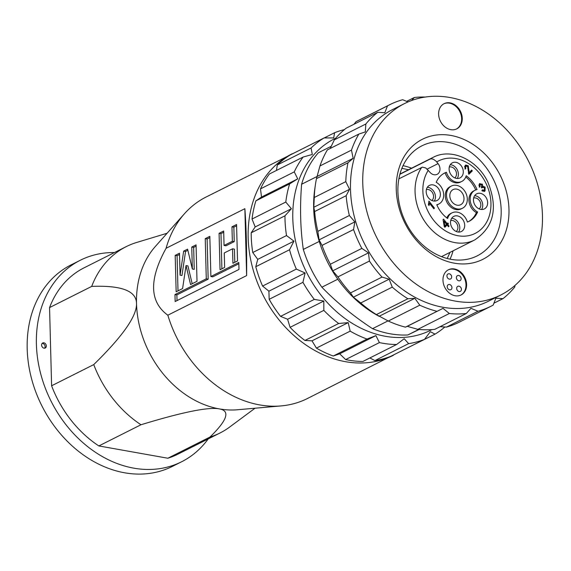<?xml version="1.0" encoding="UTF-8"?>
<svg xmlns="http://www.w3.org/2000/svg" width="571" height="571" viewBox="0 0 571 571"><rect width="100%" height="100%" fill="white"/><g stroke="black" fill="none" stroke-linecap="round" stroke-linejoin="round"><path stroke-width="0.86" d="M403.033 165.69A61.575 48.828 -116.7 0 1 411.548 168.202M453.081 250.826A61.575 48.828 -116.7 0 1 450.019 259.155M303.315 249.427A107.134 84.958 63.3 0 0 321.873 287.206L337.804 279.198A107.134 84.958 -116.7 0 1 319.253 241.419L303.315 249.427C300.375 228.892 299.811 207.166 301.609 184.247L317.383 176.325M500.731 295.029L488.455 301.202A107.134 84.958 -116.7 0 1 364.426 243.639A107.134 84.958 -116.7 0 1 392.213 109.76L404.489 103.587A107.134 84.958 -116.7 0 1 449.948 97.513A107.134 84.958 -116.7 0 1 538.546 187.823A107.134 84.958 -116.7 0 1 500.731 295.029A107.134 84.958 -116.7 0 1 376.703 237.472A107.134 84.958 -116.7 0 1 404.489 103.587M417.822 329.353L407.259 326.327L405.424 327.14L443.032 308.347L449.334 313.508L417.822 329.353A112.772 89.433 -116.7 0 0 434.802 329.331L466.321 313.486L470.947 308.311L477.998 311.245L446.479 327.09L440.091 326.669M514.928 285.479L514.828 286.963A112.772 89.433 -116.7 0 1 502.972 298.633L495.871 298.212L493.158 305.1A112.772 89.433 -116.7 0 1 490.989 306.242A112.772 89.433 -116.7 0 1 477.998 311.245M406.623 101.36L414.353 97.477A112.772 89.433 -116.7 0 1 425.274 97.049M414.353 97.477L411.648 100.496M408.022 101.945L402.676 99.718A112.772 89.433 -116.7 0 0 389.686 104.721L358.167 120.567A112.772 89.433 -116.7 0 0 355.997 121.702L387.516 105.863A112.772 89.433 -116.7 0 1 389.686 104.721M387.516 105.863L384.797 112.751L377.702 112.33L346.183 128.175A112.772 89.433 -116.7 0 0 334.335 139.838L365.847 124A112.772 89.433 -116.7 0 1 377.702 112.33M365.847 124L365.312 131.93L358.859 134.064L327.34 149.909A112.772 89.433 -116.7 0 0 319.953 165.954L351.472 150.109A112.772 89.433 -116.7 0 1 358.859 134.064M351.472 150.109L353.163 158.31L347.989 162.785L316.477 178.63L319.953 165.954M405.424 327.14A112.772 89.433 -116.7 0 1 388.28 321.038L376.375 314.592A112.772 89.433 -116.7 0 1 360.744 302.965L353.385 297.177L350.501 292.923A112.772 89.433 -116.7 0 1 337.918 276.899L332.707 270.84L330.338 264.237A112.772 89.433 -116.7 0 1 322.037 245.394L319.061 239.863L317.854 231.348A112.772 89.433 -116.7 0 1 314.642 211.534L313.786 207.287L314.278 197.487L345.79 181.642A112.772 89.433 -116.7 0 1 347.989 162.785M345.79 181.642L349.552 189.301L346.162 195.689L314.642 211.534M317.854 231.348L349.366 215.51A112.772 89.433 -116.7 0 1 346.162 195.689M349.366 215.51L354.834 221.883L353.549 229.549L322.037 245.394M330.338 264.237L361.85 248.392A112.772 89.433 -116.7 0 1 353.549 229.549M361.85 248.392L368.473 252.86L369.437 261.054L337.918 276.899M350.501 292.923L382.013 277.078A112.772 89.433 -116.7 0 1 369.437 261.054M382.013 277.078L389.158 279.19L392.263 287.12L360.744 302.965M376.375 314.592L407.887 298.754A112.772 89.433 -116.7 0 1 392.263 287.12M407.887 298.754L414.846 298.312L419.792 305.192L388.28 321.038M436.936 311.302A112.772 89.433 -116.7 0 1 419.792 305.192M466.321 313.486A112.772 89.433 -116.7 0 1 449.334 313.508M407.259 326.327L443.032 308.347M319.253 241.419A107.134 84.958 -116.7 0 1 314.714 189.529L315.356 185.04A112.772 89.433 -116.7 0 1 316.477 178.63M414.846 298.312L379.08 316.298L378.202 315.82A107.134 84.958 -116.7 0 1 337.804 279.198M490.989 306.242L459.477 322.08A112.772 89.433 -116.7 0 1 446.479 327.09M314.278 197.487A112.772 89.433 -116.7 0 1 315.356 185.04M330.209 148.467L334.335 139.838M354.02 124.235L355.997 121.702M502.972 298.633L493.915 303.187M353.385 297.177L389.158 279.19M332.707 270.84L368.473 252.86M319.061 239.863L354.834 221.883M313.786 207.287L349.552 189.301M317.397 176.289L353.163 158.31M448.014 142.35A61.575 48.828 -116.7 0 1 498.933 194.254A61.575 48.828 -116.7 0 1 477.199 255.865A61.575 48.828 -116.7 0 1 405.917 222.783A61.575 48.828 -116.7 0 1 421.883 145.841A61.575 48.828 -116.7 0 1 448.014 142.35M455.137 295.749A14.097 11.177 -116.7 0 1 443.481 283.866A14.097 11.177 -116.7 0 1 448.456 269.762A14.097 11.177 -116.7 0 1 464.773 277.335A14.097 11.177 -116.7 0 1 461.118 294.95A14.097 11.177 -116.7 0 1 455.137 295.749M450.79 129.66A14.097 11.177 -116.7 0 1 439.128 117.776A14.097 11.177 -116.7 0 1 444.11 103.672A14.097 11.177 -116.7 0 1 460.426 111.245A14.097 11.177 -116.7 0 1 456.771 128.86A14.097 11.177 -116.7 0 1 450.79 129.66M450.94 135.448A67.214 53.303 63.3 0 0 404.639 222.54A67.214 53.303 63.3 0 0 502.259 239.941A67.214 53.303 63.3 0 0 450.94 135.448M456.457 129.01A14.097 11.177 63.3 0 0 459.812 111.552A14.097 11.177 63.3 0 0 443.803 103.829M460.811 295.1A14.097 11.177 63.3 0 0 464.159 277.642A14.097 11.177 63.3 0 0 448.149 269.919M449.234 273.78A2.819 2.234 -116.7 0 1 451.39 278.163A2.819 2.234 -116.7 0 1 447.293 277.435A2.819 2.234 -116.7 0 1 449.234 273.78M449.513 284.501A2.819 2.234 -116.7 0 1 451.668 288.883A2.819 2.234 -116.7 0 1 447.571 288.148A2.819 2.234 -116.7 0 1 449.513 284.501M458.97 286.185A2.819 2.234 -116.7 0 1 461.125 290.568A2.819 2.234 -116.7 0 1 457.028 289.84A2.819 2.234 -116.7 0 1 458.97 286.185M458.691 275.465A2.819 2.234 -116.7 0 1 460.84 279.854A2.819 2.234 -116.7 0 1 456.75 279.119A2.819 2.234 -116.7 0 1 458.691 275.465M388.002 320.902L372.535 328.675A107.134 84.958 63.3 0 0 390.236 333.799A107.134 84.958 63.3 0 0 407.83 334.963L418.8 329.446M331.223 146.29L318.347 152.764A107.134 84.958 63.3 0 0 301.609 184.247M321.873 287.206C336.39 302.223 353.278 316.041 372.535 328.675M407.83 334.963L419.2 329.481M167.838 315.199C149.459 301.838 148.874 279.533 166.09 248.278L244.866 208.679C246.229 226.323 246.815 248.628 246.622 275.593L167.838 315.199A112.772 89.433 63.3 0 0 281.11 405.917A112.772 89.433 63.3 0 0 307.448 398.508L398.901 352.228M297.17 151.465L206.145 196.988A112.772 89.433 63.3 0 0 184.483 213.704A112.772 89.433 63.3 0 0 166.09 248.278M184.483 213.704L155.433 246.372A95.857 76.014 63.3 0 0 136.519 303.479A95.857 76.014 63.3 0 0 219.285 408.886A95.857 76.014 63.3 0 0 237.565 409.75L281.11 405.917M244.866 208.679L246.622 275.593M205.225 238.642L209.828 236.33L210.885 276.514L238.814 262.474L238.992 269.441L175.154 301.531L174.976 294.565L206.281 278.826L205.225 238.642L207.116 238.985L209.864 237.6M224.639 267.428L220.035 269.74L219.078 233.311L223.682 230.998L224.06 245.459L232.347 241.297L231.969 226.83L236.572 224.517L237.529 260.947L232.925 263.26L232.547 248.799L224.26 252.96L224.639 267.428M191.763 247.043L196.06 244.88L197.016 281.31L190.571 284.551L186.032 265.565L182.592 288.562L176.146 291.802L175.19 255.373L179.487 253.21L180.065 275.179L183.662 251.112L187.588 249.142L192.341 269.005L191.763 247.043L193.655 247.379L196.096 246.151M192.341 269.005L194.233 269.348L193.655 247.379M180.065 275.179L181.956 275.515L185.554 251.454L187.866 250.291M178.002 290.875L177.081 255.708L179.522 254.488M192.184 283.744L187.923 265.9L186.032 265.565M175.19 255.373L177.081 255.708M183.662 251.112L185.554 251.454M221.891 268.805L220.97 233.646L223.718 232.269M234.781 262.325L234.438 249.134L232.547 248.799M224.06 245.459L225.952 245.801L234.238 241.633L233.86 227.165L236.608 225.788M219.078 233.311L220.97 233.646M232.347 241.297L234.238 241.633M231.969 226.83L233.86 227.165M177.017 300.596L176.867 294.9L208.172 279.162L207.116 238.985M210.885 276.514L212.776 276.849L238.849 263.745M206.281 278.826L208.172 279.162M174.976 294.565L176.867 294.9M208.172 438.942A112.772 89.433 -116.7 0 1 181.614 461.768L172.406 466.393A112.772 89.433 -116.7 0 1 41.854 405.803A112.772 89.433 -116.7 0 1 71.104 264.873L80.311 260.248A112.772 89.433 -116.7 0 1 114.471 252.539M181.614 461.768A112.772 89.433 -116.7 0 1 51.062 401.17A112.772 89.433 -116.7 0 1 80.311 260.248M44.031 348.182A2.819 2.234 -116.7 0 1 41.704 345.805A2.819 2.234 -116.7 0 1 42.697 342.985A2.819 2.234 -116.7 0 1 45.958 344.499A2.819 2.234 -116.7 0 1 45.23 348.024A2.819 2.234 -116.7 0 1 44.031 348.182M255.037 408.215L229.621 427.065A104.315 82.724 -116.7 0 1 219.949 433.025L177.817 454.209A104.315 82.724 -116.7 0 1 167.845 458.235L98.847 445.937A104.315 82.724 -116.7 0 1 51.604 385.782L49.556 307.583A104.315 82.724 -116.7 0 1 84.108 267.806L126.241 246.622A104.315 82.724 -116.7 0 1 136.212 242.596L167.089 233.261M98.847 445.937L140.98 424.753A104.315 82.724 -116.7 0 1 93.744 364.598L51.604 385.782M49.556 307.583L91.695 286.406C121.43 285.222 136.376 290.917 136.519 303.479C137.026 315.863 122.765 336.233 93.744 364.598M140.98 424.753C182.356 412.119 208.458 406.83 219.285 408.886C230.47 410.756 227.372 420.142 209.985 437.051L167.845 458.235M91.695 286.406A104.315 82.724 -116.7 0 1 126.241 246.622M219.949 433.025A104.315 82.724 -116.7 0 1 209.985 437.051M44.552 348.21A2.819 2.234 63.3 0 0 44.731 345.112A2.819 2.234 63.3 0 0 42.147 343.414M379.401 342.6L345.641 359.573L339.695 353.82L333.264 356.011L367.025 339.046L375.911 335.612L379.401 342.6A112.772 89.433 63.3 0 0 396.617 344.499L404.211 338.731L408.643 343.628A112.772 89.433 63.3 0 0 424.538 339.338L430.341 331.68L435.038 334.128A112.772 89.433 63.3 0 0 444.866 326.99M396.617 344.499L362.856 361.472A112.772 89.433 -116.7 0 1 345.641 359.573M431.954 329.588A107.134 84.958 -116.7 0 1 306.727 272.645A107.134 84.958 -116.7 0 1 335.727 138.175M344.399 129.624A112.772 89.433 63.3 0 0 334.592 132.722L333.7 137.918L324.092 137.939A112.772 89.433 63.3 0 0 311.074 147.996L312.301 154.456L303.122 157.046A112.772 89.433 63.3 0 0 294.258 171.885L297.727 178.859L289.64 183.883A112.772 89.433 63.3 0 0 285.793 202.055L291.403 208.736L284.958 215.824A112.772 89.433 63.3 0 0 286.514 235.552L293.951 241.162L289.54 249.748A112.772 89.433 63.3 0 0 296.335 269.091L305.121 272.974L302.937 282.324A112.772 89.433 63.3 0 0 314.307 299.397L323.814 301.038L323.828 310.374A112.772 89.433 63.3 0 0 338.667 323.5L348.21 322.622L350.18 331.144A112.772 89.433 63.3 0 0 367.025 339.046M348.21 322.622L311.994 340.83L304.907 340.473L338.667 323.5M350.18 331.144L316.413 348.117L311.994 340.83M408.643 343.628L374.883 360.601L369.88 357.938M424.538 339.338L390.778 356.311A112.772 89.433 -116.7 0 1 374.883 360.601M435.038 334.128L401.185 351.079M324.221 137.932L334.592 132.722M324.092 137.939L290.332 154.905A112.772 89.433 -116.7 0 0 277.313 164.969L311.074 147.996M303.122 157.046L269.362 174.012A112.772 89.433 -116.7 0 0 260.497 188.858L294.258 171.885M289.64 183.883L255.879 200.856L261.511 197.059L260.497 188.858M284.958 215.824L251.197 232.797L255.187 226.944L252.032 219.028A112.772 89.433 -116.7 0 1 255.879 200.856M252.032 219.028L285.793 202.055M289.54 249.748L255.779 266.721L257.735 259.37L252.746 252.525A112.772 89.433 -116.7 0 1 251.197 232.797M252.746 252.525L286.514 235.552M302.937 282.324L269.169 299.297L268.905 291.174L262.574 286.064A112.772 89.433 -116.7 0 1 255.779 266.721M262.574 286.064L296.335 269.091M323.828 310.374L290.068 327.347L287.598 319.246L280.547 316.37A112.772 89.433 -116.7 0 1 269.169 299.297M280.547 316.37L314.307 299.397M304.907 340.473A112.772 89.433 -116.7 0 1 290.068 327.347M333.264 356.011A112.772 89.433 -116.7 0 1 316.413 348.117M323.814 301.038L287.598 319.246M305.121 272.974L268.905 291.174M293.951 241.162L257.735 259.37M291.403 208.736L255.187 226.944M297.727 178.859L261.511 197.059M276.435 170.458L277.313 164.969M375.911 335.612L339.695 353.82M399.9 174.269L430.184 159.045L431.512 158.788L433.503 159.316L436.151 161.265L438.064 163.627A7.33 5.81 -116.7 0 1 437.136 174.326A7.33 5.81 -116.7 0 1 429.628 171.928L425.759 167.981L422.433 167.132L398.865 178.851M446.501 224.275L444.017 221.113L444.873 225.873L446.501 224.275M449.32 166.989A6.202 4.918 -116.7 0 1 451.14 166.939A6.202 4.918 -116.7 0 1 456.122 171.65A6.202 4.918 -116.7 0 1 454.809 177.902M450.719 220.563A6.202 4.918 -116.7 0 1 452.546 220.513A6.202 4.918 -116.7 0 1 457.521 225.224A6.202 4.918 -116.7 0 1 456.208 231.476M473.659 197.987A6.202 4.918 -116.7 0 1 475.486 197.937A6.202 4.918 -116.7 0 1 480.461 202.648A6.202 4.918 -116.7 0 1 479.148 208.9M426.38 189.565A6.202 4.918 -116.7 0 1 428.2 189.515A6.202 4.918 -116.7 0 1 433.182 194.226A6.202 4.918 -116.7 0 1 431.869 200.478M434.281 201.063A8.458 6.709 63.3 0 0 434.552 192.827A8.458 6.709 63.3 0 0 428.15 187.367A8.458 6.709 63.3 0 0 427.351 187.281M433.061 184.897A8.458 6.709 -116.7 0 1 440.055 192.027A8.458 6.709 -116.7 0 1 437.065 200.492A8.458 6.709 -116.7 0 1 427.272 195.946A8.458 6.709 -116.7 0 1 429.471 185.382A8.458 6.709 -116.7 0 1 433.061 184.897M458.62 232.069A8.458 6.709 63.3 0 0 458.898 223.825A8.458 6.709 63.3 0 0 452.489 218.372A8.458 6.709 63.3 0 0 451.69 218.279M457.4 215.902A8.458 6.709 -116.7 0 1 464.394 223.033A8.458 6.709 -116.7 0 1 461.411 231.498A8.458 6.709 -116.7 0 1 451.618 226.951A8.458 6.709 -116.7 0 1 453.809 216.38A8.458 6.709 -116.7 0 1 457.4 215.902M456.7 189.115A8.458 6.709 -116.7 0 1 463.695 196.246A8.458 6.709 -116.7 0 1 460.711 204.704A8.458 6.709 -116.7 0 1 450.919 200.164A8.458 6.709 -116.7 0 1 453.11 189.593A8.458 6.709 -116.7 0 1 456.7 189.115M457.214 178.487A8.458 6.709 63.3 0 0 457.492 170.251A8.458 6.709 63.3 0 0 451.083 164.791A8.458 6.709 63.3 0 0 450.283 164.705M456.001 162.328A8.458 6.709 -116.7 0 1 462.988 169.451A8.458 6.709 -116.7 0 1 460.005 177.916A8.458 6.709 -116.7 0 1 450.212 173.377A8.458 6.709 -116.7 0 1 452.41 162.806A8.458 6.709 -116.7 0 1 456.001 162.328M481.56 209.493A8.458 6.709 63.3 0 0 481.838 201.249A8.458 6.709 63.3 0 0 475.429 195.796A8.458 6.709 63.3 0 0 474.629 195.703M480.339 193.326A8.458 6.709 -116.7 0 1 487.334 200.457A8.458 6.709 -116.7 0 1 484.351 208.922A8.458 6.709 -116.7 0 1 474.558 204.375A8.458 6.709 -116.7 0 1 476.749 193.805A8.458 6.709 -116.7 0 1 480.339 193.326M471.646 170.065L472.296 170.9L468.862 174.269L467.613 166.432L465.686 166.182L465.772 168.588L465.044 169.137L465.144 165.454L465.736 165.019L468.284 165.811L469.098 172.57L471.646 170.065M464.459 166.796L466.022 165.933L464.394 166.868M428.4 204.732L428.928 201.092L434.46 208.137L433.817 208.765L429.513 203.276L429.057 205.567L428.4 204.732M479.412 183.833L482.352 184.155L482.759 186.282L485.079 187.052L485.057 190.971L481.853 190.614L482.402 189.872L484.501 190.25L484.415 187.738L482.331 187.374L481.96 187.909L481.432 187.088L481.688 184.783L479.975 184.526L480.033 186.717L479.276 187.188L479.412 183.833L479.904 183.469M482.531 191.192L484.501 190.25M481.432 187.752L481.788 187.645M478.769 185.125L480.261 184.319L478.769 185.132M481.717 186.803L482.802 186.26M483.915 191.542L484.515 191.364M446.408 172.242A12.405 9.835 63.3 0 0 461.782 181.442A12.405 9.835 63.3 0 0 466.193 175.768A27.065 21.462 -116.7 0 1 477.042 189.579A12.405 9.835 63.3 0 0 474.979 190.279A12.405 9.835 63.3 0 0 470.247 200.821A12.405 9.835 63.3 0 0 477.627 211.998A27.065 21.462 -116.7 0 1 469.062 221.334A27.065 21.462 -116.7 0 1 467.406 222.055A12.405 9.835 63.3 0 0 452.039 212.855A12.405 9.835 63.3 0 0 447.621 218.529A27.065 21.462 -116.7 0 1 436.779 204.718A12.405 9.835 63.3 0 0 438.842 204.018A12.405 9.835 63.3 0 0 443.574 193.476A12.405 9.835 63.3 0 0 436.187 182.299A27.065 21.462 -116.7 0 1 444.752 172.97A27.065 21.462 -116.7 0 1 446.408 172.242L445.18 172.856A12.405 9.835 63.3 0 0 460.554 182.063L461.782 181.442M447.136 223.646L447.835 222.961L448.456 223.753L447.757 224.439L449.077 226.116L448.442 226.744L447.122 225.067L444.873 227.279L444.252 226.494L443.046 219.621L443.567 219.107L447.136 223.646L446.329 224.053M456.6 185.361A12.405 9.835 63.3 0 0 451.34 186.067A12.405 9.835 63.3 0 0 448.121 201.57A12.405 9.835 63.3 0 0 462.481 208.237A12.405 9.835 63.3 0 0 466.857 195.817A12.405 9.835 63.3 0 0 456.6 185.361M470.682 171.022L471.068 171.514L468.62 173.919M465.144 165.454L466.436 165.826M464.951 168.995L465.772 168.588M471.068 171.514L472.296 170.9M468.277 172.984L469.098 172.57M433.646 208.543L434.46 208.137M428.685 202.969L429.092 203.483M428.628 203.719L429.513 203.276M484.536 190.214L483.865 191.542M481.71 186.817L483.173 187.024M479.34 183.898L480.539 184.226M479.233 187.117L480.033 186.717M452.039 212.855L450.812 213.468A12.405 9.835 63.3 0 0 446.808 217.929M474.979 190.279L473.752 190.9A12.405 9.835 63.3 0 0 469.019 201.435A12.405 9.835 63.3 0 0 476.4 212.619L477.627 211.998M476.4 212.619A27.065 21.462 -116.7 0 1 468.448 221.627M465.779 176.989A27.065 21.462 -116.7 0 1 475.714 189.957M451.34 186.067L450.112 186.681A12.405 9.835 63.3 0 0 446.893 202.184A12.405 9.835 63.3 0 0 461.254 208.85L462.481 208.237M436.879 204.96A12.405 9.835 63.3 0 0 437.614 204.639L438.842 204.018M444.145 173.291A27.065 21.462 -116.7 0 1 445.18 172.856M444.609 226.951L447.122 225.067M448.264 226.523L449.077 226.116M446.8 223.818L447.229 224.367L446.7 225.274M446.529 225.06L447.757 224.439M447.229 224.367L448.456 223.753M444.202 226.216L444.873 225.873M443.367 221.434L444.017 221.113M443.274 220.906L443.596 221.32M292.081 153.785A112.772 89.433 63.3 0 0 262.831 294.715A112.772 89.433 63.3 0 0 393.39 355.305M430.184 159.045A46.237 36.665 -116.7 0 1 433.075 157.382C451.304 147.575 477.37 159.73 487.805 182.028C498.305 207.801 493.901 227.13 474.608 240.006A46.237 36.665 -116.7 0 1 425.98 223.211A46.237 36.665 -116.7 0 1 421.748 167.346M436.751 161.95A40.598 32.197 -116.7 0 1 490.061 195.382A40.598 32.197 -116.7 0 1 451.09 233.732A40.598 32.197 -116.7 0 1 428.314 170.251M467.435 166.24L468.284 165.811M468.141 170.693L469.048 170.237M481.503 184.583L482.352 184.155M484.201 187.495L485.079 187.052M438.064 163.627L427.222 169.073M447.229 258.513L450.012 252.368M408.479 169.744L401.884 168.317M433.075 157.382L399.964 174.027M474.608 240.006L441.497 256.65"/></g></svg>
